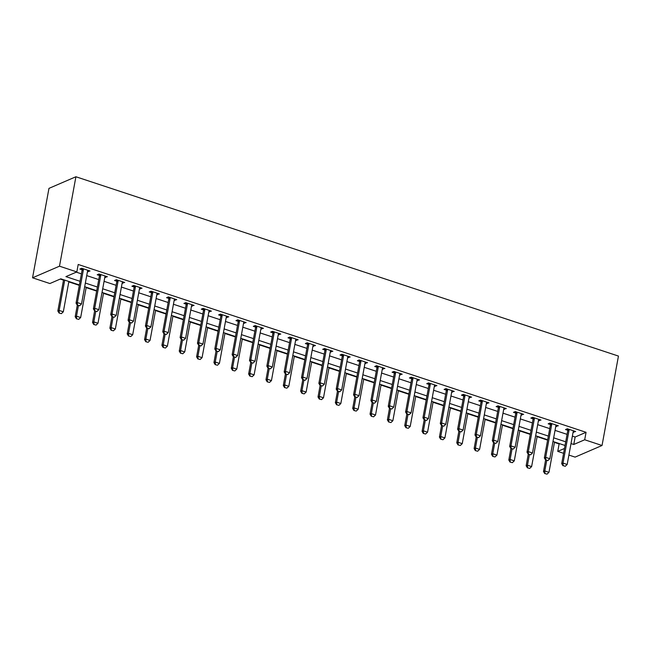<?xml version="1.0" encoding="UTF-8"?>
<svg xmlns="http://www.w3.org/2000/svg" width="651" height="651" viewBox="0 0 651 651"><rect width="100%" height="100%" fill="white"/><g stroke="black" fill="none" stroke-linecap="round" stroke-linejoin="round"><path stroke-width="0.98" d="M79.381 284.959L60.82 278.823L49.891 283.535L32.55 277.806L48.963 188.375L75.907 176.755L618.45 356.073L602.037 445.496L584.696 439.767L586.063 432.313L78.201 264.469L76.834 271.915L65.914 276.626L80.057 281.297M602.037 445.496L575.093 457.116L568.901 455.065M563.595 453.316L557.752 451.387L564.482 448.482M554.465 442.395L559.119 443.933L557.752 451.387M60.274 279.059L63.505 280.125M68.803 281.883L79.308 285.35M86.152 287.612L96.657 291.087M103.493 293.349L113.998 296.815M120.842 299.078L131.347 302.552M138.183 304.814L148.688 308.281M155.532 310.543L166.038 314.018M172.873 316.28L183.379 319.747M190.222 322.009L200.728 325.484M207.563 327.738L218.069 331.213M224.912 333.475L235.41 336.949M242.253 339.204L252.759 342.678M259.603 344.94L270.1 348.407M276.944 350.669L287.449 354.144M294.293 356.406L304.79 359.873M311.634 362.135L322.139 365.61M328.975 367.872L339.48 371.339M346.324 373.601L356.829 377.075M363.665 379.338L374.17 382.804M381.014 385.066L391.52 388.541M398.355 390.803L408.861 394.27M415.704 396.532L426.21 400.007M433.045 402.261L443.551 405.736M450.394 407.998L460.9 411.473M467.735 413.727L478.241 417.201M485.085 419.464L495.582 422.93M502.426 425.193L512.931 428.667M519.775 430.929L530.272 434.396M537.116 436.658L547.621 440.133M559.119 443.933L559.665 443.697M76.289 272.151L81.424 273.851M86.721 275.601L98.765 279.58M104.07 281.33L116.114 285.317M121.411 287.067L133.455 291.046M138.761 292.795L150.804 296.775M156.102 298.532L168.145 302.512M173.443 304.261L185.494 308.24M190.792 309.998L202.835 313.977M208.133 315.727L220.176 319.706M225.482 321.464L237.525 325.443M242.823 327.193L254.866 331.172M260.172 332.93L272.216 336.909M277.513 338.658L289.557 342.638M294.862 344.387L306.906 348.375M312.203 350.124L324.247 354.103M329.552 355.853L341.596 359.84M346.893 361.59L358.937 365.569M364.243 367.319L376.286 371.298M381.584 373.056L393.627 377.035M398.933 378.784L410.976 382.764M416.274 384.521L428.317 388.501M433.615 390.25L445.666 394.229M450.964 395.987L463.007 399.966M468.305 401.716L480.348 405.695M485.654 407.453L497.698 411.432M502.995 413.182L515.039 417.161M520.344 418.91L532.388 422.898M537.685 424.647L549.729 428.627M555.034 430.376L567.078 434.363M572.375 436.113L575.134 437.024L586.063 432.313M573.124 432.061L575.663 431.515L567.338 428.765L565.516 429.546L567.721 430.278M555.775 426.324L558.322 425.778L549.989 423.028L548.175 423.817L550.38 424.542M538.434 420.595L540.973 420.05L532.648 417.299L530.825 418.08L533.031 418.813M521.085 414.858L523.632 414.313L515.307 411.562L513.484 412.352L515.69 413.076M503.744 409.129L506.283 408.584L497.958 405.833L496.135 406.615L498.34 407.347M486.395 403.4L488.942 402.847L480.617 400.096L478.794 400.886L480.999 401.61M469.054 397.663L471.593 397.118L463.268 394.368L461.445 395.149L463.65 395.881M451.704 391.935L454.252 391.381L445.927 388.631L444.104 389.42L446.309 390.144M434.363 386.198L436.902 385.652L428.578 382.902L426.755 383.683L428.96 384.415M417.014 380.469L419.561 379.924L411.237 377.165L409.414 377.954L411.619 378.679M399.673 374.732L402.212 374.187L393.888 371.436L392.073 372.217L394.27 372.95M382.324 369.003L384.871 368.458L376.547 365.699L374.724 366.489L376.929 367.213M364.983 363.266L367.522 362.721L359.197 359.97L357.383 360.752L359.588 361.484M347.642 357.537L350.181 356.992L341.856 354.242L340.034 355.023L342.239 355.755M330.293 351.8L332.832 351.255L324.507 348.505L322.693 349.294L324.898 350.018M312.952 346.072L315.491 345.526L307.166 342.776L305.343 343.557L307.549 344.289M295.603 340.335L298.15 339.789L289.817 337.039L288.002 337.828L290.208 338.553M278.262 334.606L280.801 334.061L272.476 331.31L270.653 332.091L272.859 332.824M260.913 328.869L263.46 328.324L255.135 325.573L253.312 326.363L255.517 327.087M243.572 323.14L246.111 322.595L237.786 319.844L235.963 320.626L238.168 321.358M226.222 317.411L228.77 316.858L220.445 314.108L218.622 314.897L220.827 315.621M208.881 311.674L211.42 311.129L203.096 308.379L201.273 309.16L203.478 309.892M191.532 305.946L194.079 305.4L185.755 302.642L183.932 303.431L186.137 304.155M174.191 300.209L176.73 299.663L168.406 296.913L166.583 297.694L168.788 298.427M156.842 294.48L159.389 293.935L151.065 291.176L149.242 291.965L151.447 292.69M139.501 288.743L142.04 288.198L133.715 285.447L131.901 286.228L134.098 286.961M122.152 283.014L124.699 282.469L116.374 279.718L114.552 280.5L116.757 281.232M104.811 277.277L107.35 276.732L99.025 273.981L97.211 274.771L99.416 275.495M87.47 271.548L90.009 271.003L81.684 268.253L79.861 269.034L82.067 269.766M76.834 271.915L59.493 266.186L75.907 176.755M59.493 266.186L32.55 277.806M565.035 445.471L552.992 441.492M547.694 439.742L535.651 435.763M530.345 434.005L518.302 430.026M513.004 428.277L500.961 424.297M495.655 422.54L483.612 418.56M478.314 416.811L466.271 412.832M460.965 411.074L448.921 407.095M443.624 405.345L431.58 401.366M426.275 399.608L414.231 395.629M408.934 393.879L396.89 389.9M391.585 388.151L379.541 384.163M374.244 382.414L362.2 378.434M356.903 376.685L344.851 372.697M339.553 370.948L327.51 366.969M322.212 365.219L310.169 361.24M304.863 359.482L292.82 355.503M287.522 353.753L275.479 349.774M270.173 348.016L258.13 344.037M252.832 342.288L240.789 338.308M235.483 336.551L223.439 332.571M218.142 330.822L206.098 326.843M200.793 325.085L188.749 321.106M183.452 319.356L171.408 315.377M166.103 313.627L154.059 309.64M148.762 307.89L136.718 303.911M131.412 302.162L119.369 298.174M114.071 296.425L102.028 292.445M96.73 290.696L84.679 286.717M571.008 443.567L573.767 444.478L584.696 439.767M85.354 283.055L97.398 287.034M102.695 288.784L114.747 292.763M120.044 294.521L132.088 298.5M137.385 300.249L149.437 304.229M154.735 305.986L166.778 309.966M172.076 311.715L184.119 315.694M189.425 317.444L201.468 321.431M206.766 323.181L218.809 327.16M224.115 328.91L236.158 332.897M241.456 334.647L253.499 338.626M258.805 340.375L270.849 344.355M276.146 346.112L288.19 350.092M293.495 351.841L305.539 355.82M310.836 357.578L322.88 361.557M328.185 363.307L340.229 367.286M345.526 369.044L357.57 373.023M362.867 374.773L374.919 378.752M380.217 380.51L392.26 384.489M397.558 386.238L409.609 390.218M414.907 391.967L426.95 395.954M432.248 397.704L444.291 401.683M449.597 403.433L461.64 407.42M466.938 409.17L478.981 413.149M484.287 414.899L496.331 418.886M501.628 420.636L513.672 424.615M518.977 426.364L531.021 430.344M536.318 432.101L548.362 436.08M553.667 437.83L565.711 441.809M575.134 437.024L573.767 444.478M574.084 430.995L573.84 432.297M556.735 425.258L556.499 426.568M539.394 419.529L539.15 420.831M522.045 413.792L521.809 415.102M504.704 408.063L504.46 409.365M487.355 402.326L487.119 403.636M470.014 396.597L469.778 397.899M452.673 390.86L452.429 392.171M435.324 385.132L435.088 386.434M417.983 379.395L417.739 380.705M400.634 373.666L400.398 374.976M383.293 367.929L383.048 369.239M365.943 362.2L365.707 363.51M348.602 356.463L348.358 357.773M331.253 350.734L331.017 352.045M313.912 345.006L313.668 346.308M296.563 339.269L296.327 340.579M279.222 333.54L278.978 334.842M261.873 327.803L261.637 329.113M244.532 322.074L244.288 323.376M227.183 316.337L226.947 317.647M209.842 310.608L209.606 311.91M192.501 304.871L192.257 306.182M175.152 299.143L174.916 300.453M157.811 293.406L157.566 294.716M140.461 287.677L140.225 288.987M123.12 281.94L122.876 283.25M105.771 276.211L105.535 277.521M88.43 270.482L88.186 271.784M563.148 465.611L565.231 466.303L563.148 465.611L563.009 463.097L561.699 463.658L567.721 430.872A1.587 1.375 66.7 0 0 567.737 430.392L567.574 428.838M573.564 430.824L573.336 431.247A1.587 1.375 66.7 0 0 573.189 431.678L567.176 464.472L563.009 463.097L569.031 430.303A1.587 1.375 66.7 0 0 569.047 429.831L568.99 429.31M565.231 466.303L567.176 464.472M561.699 463.658L562.928 465.709M545.611 459.98L543.495 471.511L544.806 470.942L548.972 472.317L554.53 442.005M544.724 473.554L547.027 474.148L544.724 473.554L543.495 471.511M546.75 460.355L544.806 470.942L544.944 473.464M548.972 472.317L547.027 474.148M545.807 459.883L547.882 460.566L545.807 459.883L545.668 457.36L544.35 457.93L550.372 425.136A1.587 1.375 66.7 0 0 550.388 424.664L550.233 423.109M556.223 425.087L555.995 425.518A1.587 1.375 66.7 0 0 555.848 425.949L549.826 458.735L545.668 457.36L551.682 424.574A1.587 1.375 66.7 0 0 551.698 424.102L551.649 423.573M547.882 460.566L549.826 458.735M544.35 457.93L545.587 459.972M528.457 454.146L530.541 454.837L528.457 454.146L528.319 451.631L527.009 452.193L533.031 419.407A1.587 1.375 66.7 0 0 533.047 418.935L532.884 417.372M538.873 419.358L538.646 419.781A1.587 1.375 66.7 0 0 538.499 420.212L532.485 453.006L528.319 451.631L534.341 418.837A1.587 1.375 66.7 0 0 534.357 418.365L534.3 417.844M530.541 454.837L532.485 453.006M527.009 452.193L528.238 454.243L526.146 465.774L527.465 465.213L531.623 466.588L537.189 436.268M511.116 448.417L513.191 449.1L511.116 448.417L510.978 445.894L509.668 446.464L515.682 413.67A1.587 1.375 66.7 0 0 515.698 413.198L515.543 411.644M521.532 413.621L521.305 414.052A1.587 1.375 66.7 0 0 521.158 414.484L515.136 447.27L510.978 445.894L516.992 413.108A1.587 1.375 66.7 0 0 517.008 412.636L516.959 412.107M513.191 449.1L515.136 447.27M509.668 446.464L510.897 448.506L508.805 460.045L510.115 459.476L514.282 460.859L519.84 430.539M527.383 467.825L529.678 468.419L527.383 467.825L526.146 465.774M529.401 454.626L527.465 465.213L527.603 467.727M531.623 466.588L529.678 468.419M510.034 462.088L512.337 462.682L510.034 462.088L508.805 460.045M512.06 448.889L510.115 459.476L510.254 461.998M514.282 460.859L512.337 462.682M493.58 442.786L491.464 454.308L492.774 453.747L496.933 455.122L502.499 424.802M492.693 456.359L494.988 456.953L492.693 456.359L491.464 454.308M494.711 443.16L492.774 453.747L492.913 456.261M496.933 455.122L494.988 456.953M493.767 442.68L495.85 443.372L493.767 442.68L493.629 440.166L492.319 440.727L498.34 407.941A1.587 1.375 66.7 0 0 498.357 407.469L498.194 405.907M504.191 407.892L503.955 408.323A1.587 1.375 66.7 0 0 503.809 408.747L497.795 441.541L493.629 440.166L499.651 407.371A1.587 1.375 66.7 0 0 499.667 406.899L499.61 406.379M495.85 443.372L497.795 441.541M492.319 440.727L493.548 442.778M476.231 437.049L474.115 448.58L475.425 448.018L479.592 449.393L485.158 419.073M475.344 450.622L477.647 451.216L475.344 450.622L474.115 448.58M477.37 437.431L475.425 448.018L475.564 450.533M479.592 449.393L477.647 451.216M476.426 436.951L478.509 437.635L476.426 436.951L476.288 434.429L474.978 434.998L480.991 402.204A1.587 1.375 66.7 0 0 481.008 401.732L480.853 400.178M486.842 402.155L486.614 402.587A1.587 1.375 66.7 0 0 486.468 403.018L480.446 435.804L476.288 434.429L482.301 401.643A1.587 1.375 66.7 0 0 482.318 401.171L482.269 400.642M478.509 437.635L480.446 435.804M474.978 434.998L476.207 437.041M459.077 431.214L461.16 431.906L459.077 431.214L458.939 428.7L457.629 429.261L463.65 396.475A1.587 1.375 66.7 0 0 463.667 396.003L463.504 394.441M469.501 396.426L469.273 396.858A1.587 1.375 66.7 0 0 469.119 397.281L463.105 430.075L458.939 428.7L464.96 395.906A1.587 1.375 66.7 0 0 464.977 395.434L464.92 394.913M461.16 431.906L463.105 430.075M457.629 429.261L458.857 431.312L456.774 442.843L458.084 442.281L462.243 443.656L467.809 413.336M441.736 425.485L443.819 426.169L441.736 425.485L441.598 422.963L440.288 423.532L446.301 390.738A1.587 1.375 66.7 0 0 446.317 390.266L446.163 388.712M452.152 390.69L451.924 391.121A1.587 1.375 66.7 0 0 451.778 391.552L445.756 424.346L441.598 422.963L447.611 390.177A1.587 1.375 66.7 0 0 447.628 389.705L447.579 389.176M443.819 426.169L445.756 424.346M440.288 423.532L441.516 425.575M424.387 419.749L426.47 420.44L424.387 419.749L424.249 417.234L422.938 417.796L428.96 385.01A1.587 1.375 66.7 0 0 428.976 384.538L428.814 382.975M434.811 384.961L434.583 385.392A1.587 1.375 66.7 0 0 434.429 385.823L428.415 418.609L424.249 417.234L430.27 384.44A1.587 1.375 66.7 0 0 430.287 383.968L430.23 383.447M426.47 420.44L428.415 418.609M422.938 417.796L424.175 419.846M407.046 414.02L409.129 414.703L407.046 414.02L406.908 411.505L405.597 412.067L411.611 379.273A1.587 1.375 66.7 0 0 411.627 378.801L411.473 377.246M417.462 379.224L417.234 379.655A1.587 1.375 66.7 0 0 417.088 380.086L411.066 412.88L406.908 411.505L412.921 378.711A1.587 1.375 66.7 0 0 412.946 378.239L412.889 377.718M409.129 414.703L411.066 412.88M405.597 412.067L406.826 414.109L404.735 425.648L406.045 425.087L410.211 426.462L415.777 396.142M458.003 444.893L460.306 445.487L458.003 444.893L456.774 442.843M460.021 431.694L458.084 442.281L458.223 444.796M462.243 443.656L460.306 445.487M441.541 425.583L439.425 437.114L440.735 436.552L444.902 437.928L450.468 407.607M440.654 439.156L442.957 439.75L440.654 439.156L439.425 437.114M442.68 425.966L440.735 436.552L440.873 439.067M444.902 437.928L442.957 439.75M424.2 419.854L422.084 431.385L423.394 430.816L427.552 432.191L433.118 401.87M423.313 433.428L425.616 434.022L423.313 433.428L422.084 431.385M425.339 420.229L423.394 430.816L423.532 433.33M427.552 432.191L425.616 434.022M405.972 427.699L408.267 428.293L405.972 427.699L404.735 425.648M407.99 414.5L406.045 425.087L406.183 427.601M410.211 426.462L408.267 428.293M388.248 406.338L389.558 405.768L395.58 372.982L394.27 373.544L388.248 406.338L389.485 408.38L391.78 408.974L389.485 408.38L387.394 419.919L388.704 419.35L392.862 420.725L398.428 390.405M388.623 421.962L390.925 422.556L388.623 421.962L387.394 419.919M390.649 408.763L388.704 419.35L388.842 421.872M392.862 420.725L390.925 422.556M394.27 373.544A1.587 1.375 66.7 0 0 394.286 373.072L394.124 371.518M395.58 372.982A1.587 1.375 66.7 0 0 395.596 372.502L395.539 371.981M400.121 373.495L399.893 373.926A1.587 1.375 66.7 0 0 399.738 374.358L393.725 407.144L389.558 405.768L389.697 408.283M391.78 408.974L393.725 407.144M372.16 402.66L370.045 414.182L371.355 413.621L375.521 414.996L381.087 384.676M371.282 416.233L373.576 416.827L371.282 416.233L370.045 414.182M373.3 403.034L371.355 413.621L371.493 416.135M375.521 414.996L373.576 416.827M372.356 402.554L374.439 403.238L372.356 402.554L372.217 400.04L370.907 400.601L376.921 367.815A1.587 1.375 66.7 0 0 376.945 367.335L376.783 365.781M382.772 367.758L382.544 368.189A1.587 1.375 66.7 0 0 382.397 368.621L376.376 401.415L372.217 400.04L378.231 367.245A1.587 1.375 66.7 0 0 378.255 366.773L378.198 366.253M374.439 403.238L376.376 401.415M370.907 400.601L372.136 402.652M354.819 396.923L352.704 408.454L354.014 407.884L358.172 409.259L363.738 378.947M353.932 410.496L356.235 411.09L353.932 410.496L352.704 408.454M355.959 397.297L354.014 407.884L354.152 410.407M358.172 409.259L356.235 411.09M355.007 396.817L357.09 397.509L355.007 396.817L354.868 394.303L353.558 394.872L359.58 362.078A1.587 1.375 66.7 0 0 359.596 361.606L359.433 360.052M365.431 362.029L365.203 362.461A1.587 1.375 66.7 0 0 365.056 362.892L359.035 395.678L354.868 394.303L360.89 361.517A1.587 1.375 66.7 0 0 360.906 361.036L360.857 360.516M357.09 397.509L359.035 395.678M353.558 394.872L354.795 396.915M337.47 391.194L335.355 402.717L336.665 402.155L340.831 403.53L346.397 373.21M336.591 404.767L338.886 405.361L336.591 404.767L335.355 402.717M338.61 391.568L336.665 402.155L336.803 404.67M340.831 403.53L338.886 405.361M337.666 391.088L339.749 391.78L337.666 391.088L337.527 388.574L336.217 389.135L342.231 356.349A1.587 1.375 66.7 0 0 342.255 355.869L342.092 354.315M348.082 356.3L347.854 356.724A1.587 1.375 66.7 0 0 347.707 357.155L341.685 389.949L337.527 388.574L343.549 355.78A1.587 1.375 66.7 0 0 343.565 355.308L343.508 354.787M339.749 391.78L341.685 389.949M336.217 389.135L337.446 391.186M320.129 385.457L318.014 396.988L319.324 396.418L323.49 397.794L329.048 367.481M319.242 399.03L321.545 399.624L319.242 399.03L318.014 396.988M321.269 385.831L319.324 396.418L319.462 398.941M323.49 397.794L321.545 399.624M320.325 385.359L322.4 386.043L320.325 385.359L320.178 382.837L318.868 383.406L324.89 350.612A1.587 1.375 66.7 0 0 324.906 350.14L324.751 348.586M330.741 350.563L330.513 350.995A1.587 1.375 66.7 0 0 330.366 351.426L324.344 384.212L320.178 382.837L326.2 350.051A1.587 1.375 66.7 0 0 326.216 349.579L326.167 349.05M322.4 386.043L324.344 384.212M318.868 383.406L320.105 385.449M302.78 379.728L300.664 391.251L301.974 390.69L306.141 392.065L311.707 361.744M301.901 393.302L304.196 393.896L301.901 393.302L300.664 391.251M303.919 380.103L301.974 390.69L302.121 393.204M306.141 392.065L304.196 393.896M302.975 379.623L305.059 380.314L302.975 379.623L302.837 377.108L301.527 377.67L307.549 344.884A1.587 1.375 66.7 0 0 307.565 344.412L307.402 342.849M313.391 344.835L313.164 345.258A1.587 1.375 66.7 0 0 313.017 345.689L307.003 378.483L302.837 377.108L308.859 344.314A1.587 1.375 66.7 0 0 308.875 343.842L308.818 343.321M305.059 380.314L307.003 378.483M301.527 377.67L302.756 379.72M284.178 371.941L285.496 371.371L291.51 338.585L290.2 339.147L284.178 371.941L285.415 373.983L287.709 374.577L285.415 373.983L283.323 385.522L284.633 384.953L288.8 386.328L294.358 356.016M284.552 387.565L286.855 388.159L284.552 387.565L283.323 385.522M286.578 374.366L284.633 384.953L284.772 387.475M288.8 386.328L286.855 388.159M290.2 339.147A1.587 1.375 66.7 0 0 290.216 338.675L290.061 337.12M291.51 338.585A1.587 1.375 66.7 0 0 291.526 338.113L291.477 337.584M296.05 339.098L295.823 339.529A1.587 1.375 66.7 0 0 295.676 339.96L289.654 372.746L285.496 371.371L285.634 373.894M287.709 374.577L289.654 372.746M268.285 368.157L270.368 368.848L268.285 368.157L268.147 365.642L266.837 366.204L272.859 333.418A1.587 1.375 66.7 0 0 272.875 332.946L272.712 331.383M278.701 333.369L278.473 333.8A1.587 1.375 66.7 0 0 278.327 334.223L272.313 367.018L268.147 365.642L274.169 332.848A1.587 1.375 66.7 0 0 274.185 332.376L274.128 331.855M270.368 368.848L272.313 367.018M266.837 366.204L268.066 368.254M250.944 362.428L253.019 363.112L250.944 362.428L250.806 359.905L249.496 360.475L255.509 327.681A1.587 1.375 66.7 0 0 255.526 327.209L255.371 325.655M261.36 327.632L261.132 328.063A1.587 1.375 66.7 0 0 260.986 328.495L254.964 361.281L250.806 359.905L256.82 327.119A1.587 1.375 66.7 0 0 256.836 326.647L256.787 326.118M253.019 363.112L254.964 361.281M249.496 360.475L250.725 362.517M233.595 356.691L235.678 357.383L233.595 356.691L233.457 354.177L232.147 354.738L238.168 321.952A1.587 1.375 66.7 0 0 238.185 321.48L238.022 319.918M244.019 321.903L243.783 322.335A1.587 1.375 66.7 0 0 243.637 322.758L237.623 355.552L233.457 354.177L239.478 321.382A1.587 1.375 66.7 0 0 239.495 320.91L239.438 320.39M235.678 357.383L237.623 355.552M232.147 354.738L233.375 356.789M216.254 350.962L218.337 351.646L216.254 350.962L216.116 348.44L214.806 349.009L220.819 316.215A1.587 1.375 66.7 0 0 220.835 315.743L220.681 314.189M226.67 316.166L226.442 316.598A1.587 1.375 66.7 0 0 226.296 317.029L220.274 349.823L216.116 348.44L222.129 315.654A1.587 1.375 66.7 0 0 222.146 315.182L222.097 314.653M218.337 351.646L220.274 349.823M214.806 349.009L216.034 351.052L213.943 362.591L215.253 362.029L219.42 363.404L224.986 333.084M198.905 345.225L200.988 345.917L198.905 345.225L198.767 342.711L197.456 343.272L203.478 310.486A1.587 1.375 66.7 0 0 203.494 310.014L203.332 308.452M209.329 310.437L209.101 310.869A1.587 1.375 66.7 0 0 208.947 311.3L202.933 344.086L198.767 342.711L204.788 309.917A1.587 1.375 66.7 0 0 204.805 309.445L204.748 308.924M200.988 345.917L202.933 344.086M197.456 343.272L198.685 345.323M181.564 339.496L183.647 340.18L181.564 339.496L181.426 336.982L180.115 337.543L186.129 304.749A1.587 1.375 66.7 0 0 186.145 304.277L185.991 302.723M191.98 304.701L191.752 305.132A1.587 1.375 66.7 0 0 191.606 305.563L185.584 338.357L181.426 336.982L187.439 304.188A1.587 1.375 66.7 0 0 187.455 303.716L187.407 303.195M183.647 340.18L185.584 338.357M180.115 337.543L181.344 339.586M164.215 333.76L166.298 334.451L164.215 333.76L164.076 331.245L162.766 331.815L168.788 299.021A1.587 1.375 66.7 0 0 168.804 298.549L168.642 296.994M174.639 298.972L174.411 299.403A1.587 1.375 66.7 0 0 174.256 299.834L168.243 332.62L164.076 331.245L170.098 298.459A1.587 1.375 66.7 0 0 170.114 297.979L170.057 297.458M166.298 334.451L168.243 332.62M162.766 331.815L164.003 333.857M146.874 328.031L148.957 328.714L146.874 328.031L146.735 325.516L145.425 326.078L151.439 293.292A1.587 1.375 66.7 0 0 151.455 292.812L151.301 291.257M157.29 293.235L157.062 293.666A1.587 1.375 66.7 0 0 156.915 294.097L150.894 326.892L146.735 325.516L152.749 292.722A1.587 1.375 66.7 0 0 152.773 292.25L152.716 291.729M148.957 328.714L150.894 326.892M145.425 326.078L146.654 328.12M268.09 368.263L265.974 379.785L267.292 379.224L271.451 380.599L277.017 350.279M267.211 381.836L269.506 382.43L267.211 381.836L265.974 379.785M269.229 368.637L267.292 379.224L267.431 381.738M271.451 380.599L269.506 382.43M250.749 362.526L248.633 374.056L249.943 373.487L254.11 374.87L259.668 344.55M249.862 376.099L252.165 376.693L249.862 376.099L248.633 374.056M251.888 362.908L249.943 373.487L250.082 376.009M254.11 374.87L252.165 376.693M233.408 356.797L231.292 368.32L232.602 367.758L236.761 369.133L242.327 338.813M232.521 370.37L234.816 370.964L232.521 370.37L231.292 368.32M234.539 357.171L232.602 367.758L232.741 370.273M236.761 369.133L234.816 370.964M215.172 364.633L217.475 365.227L215.172 364.633L213.943 362.591M217.198 351.442L215.253 362.029L215.391 364.544M219.42 363.404L217.475 365.227M198.718 345.331L196.602 356.862L197.912 356.292L202.07 357.668L207.636 327.347M197.831 358.904L200.134 359.498L197.831 358.904L196.602 356.862M199.849 345.705L197.912 356.292L198.05 358.807M202.07 357.668L200.134 359.498M181.369 339.594L179.253 351.125L180.563 350.563L184.729 351.939L190.295 321.618M180.482 353.176L182.785 353.762L180.482 353.176L179.253 351.125M182.508 339.977L180.563 350.563L180.701 353.078M184.729 351.939L182.785 353.762M164.028 333.865L161.912 345.396L163.222 344.827L167.38 346.202L172.946 315.881M163.141 347.439L165.444 348.033L163.141 347.439L161.912 345.396M165.167 334.24L163.222 344.827L163.36 347.341M167.38 346.202L165.444 348.033M146.678 328.137L144.563 339.659L145.873 339.098L150.039 340.473L155.605 310.153M145.8 341.71L148.094 342.304L145.8 341.71L144.563 339.659M147.818 328.511L145.873 339.098L146.011 341.612M150.039 340.473L148.094 342.304M129.337 322.4L127.222 333.93L128.532 333.361L132.69 334.736L138.256 304.416M128.45 335.973L130.753 336.567L128.45 335.973L127.222 333.93M130.477 322.774L128.532 333.361L128.67 335.883M132.69 334.736L130.753 336.567M129.525 322.294L131.608 322.986L129.525 322.294L129.386 319.779L128.076 320.349L134.098 287.555A1.587 1.375 66.7 0 0 134.114 287.083L133.951 285.529M139.949 287.506L139.721 287.937A1.587 1.375 66.7 0 0 139.566 288.369L133.553 321.155L129.386 319.779L135.408 286.993A1.587 1.375 66.7 0 0 135.424 286.513L135.367 285.992M131.608 322.986L133.553 321.155M128.076 320.349L129.313 322.391M110.735 314.612L112.045 314.051L118.059 281.256L116.749 281.826L110.735 314.612L111.964 316.663L114.267 317.257L111.964 316.663L109.873 328.194L111.183 327.632L115.349 329.007L120.915 298.687M111.109 330.244L113.404 330.838L111.109 330.244L109.873 328.194M113.128 317.045L111.183 327.632L111.321 330.147M115.349 329.007L113.404 330.838M116.749 281.826A1.587 1.375 66.7 0 0 116.773 281.346L116.61 279.792M118.059 281.256A1.587 1.375 66.7 0 0 118.083 280.784L118.026 280.264M122.6 281.777L122.372 282.2A1.587 1.375 66.7 0 0 122.225 282.632L116.204 315.426L112.045 314.051L112.184 316.565M114.267 317.257L116.204 315.426M93.386 308.883L94.696 308.314L100.718 275.528L99.408 276.089L93.386 308.883L94.623 310.926L96.918 311.52L94.623 310.926L92.532 322.465L93.842 321.895L98 323.27L103.566 292.958M93.76 324.507L96.063 325.101L93.76 324.507L92.532 322.465M95.787 311.308L93.842 321.895L93.98 324.418M98 323.27L96.063 325.101M99.408 276.089A1.587 1.375 66.7 0 0 99.424 275.617L99.261 274.063M100.718 275.528A1.587 1.375 66.7 0 0 100.734 275.056L100.685 274.527M105.259 276.04L105.031 276.472A1.587 1.375 66.7 0 0 104.884 276.903L98.862 309.689L94.696 308.314L94.834 310.836M96.918 311.52L98.862 309.689M77.298 305.205L75.182 316.728L76.492 316.166L80.659 317.542L86.225 287.221M76.419 318.778L78.714 319.372L76.419 318.778L75.182 316.728M78.437 305.579L76.492 316.166L76.631 318.681M80.659 317.542L78.714 319.372M77.493 305.099L79.577 305.791L77.493 305.099L77.355 302.585L76.045 303.146L82.059 270.36A1.587 1.375 66.7 0 0 82.083 269.888L81.92 268.326M87.909 270.311L87.682 270.735A1.587 1.375 66.7 0 0 87.535 271.166L81.513 303.96L77.355 302.585L83.377 269.791A1.587 1.375 66.7 0 0 83.393 269.319L83.336 268.798M79.577 305.791L81.513 303.96M76.045 303.146L77.274 305.197M63.578 279.735L57.841 310.999L59.151 310.429L63.318 311.805L68.876 281.492M59.07 313.041L61.373 313.636L59.07 313.041L57.841 310.999M64.718 280.117L59.151 310.429L59.29 312.952M63.318 311.805L61.373 313.636M569.047 429.831L567.737 430.392M569.031 430.303L567.721 430.872M551.698 424.102L550.388 424.664M551.682 424.574L550.372 425.136M534.357 418.365L533.047 418.935M534.341 418.837L533.031 419.407M517.008 412.636L515.698 413.198M516.992 413.108L515.682 413.67M499.667 406.899L498.357 407.469M499.651 407.371L498.34 407.941M482.318 401.171L481.008 401.732M482.301 401.643L480.991 402.204M464.977 395.434L463.667 396.003M464.96 395.906L463.65 396.475M447.628 389.705L446.317 390.266M447.611 390.177L446.301 390.738M430.287 383.968L428.976 384.538M430.27 384.44L428.96 385.01M412.946 378.239L411.627 378.801M412.921 378.711L411.611 379.273M395.596 372.502L394.286 373.072M378.255 366.773L376.945 367.335M378.231 367.245L376.921 367.815M360.906 361.036L359.596 361.606M360.89 361.517L359.58 362.078M343.565 355.308L342.255 355.869M343.549 355.78L342.231 356.349M326.216 349.579L324.906 350.14M326.2 350.051L324.89 350.612M308.875 343.842L307.565 344.412M308.859 344.314L307.549 344.884M291.526 338.113L290.216 338.675M274.185 332.376L272.875 332.946M274.169 332.848L272.859 333.418M256.836 326.647L255.526 327.209M256.82 327.119L255.509 327.681M239.495 320.91L238.185 321.48M239.478 321.382L238.168 321.952M222.146 315.182L220.835 315.743M222.129 315.654L220.819 316.215M204.805 309.445L203.494 310.014M204.788 309.917L203.478 310.486M187.455 303.716L186.145 304.277M187.439 304.188L186.129 304.749M170.114 297.979L168.804 298.549M170.098 298.459L168.788 299.021M152.773 292.25L151.455 292.812M152.749 292.722L151.439 293.292M135.424 286.513L134.114 287.083M135.408 286.993L134.098 287.555M118.083 280.784L116.773 281.346M100.734 275.056L99.424 275.617M83.393 269.319L82.083 269.888M83.377 269.791L82.059 270.36"/></g></svg>
